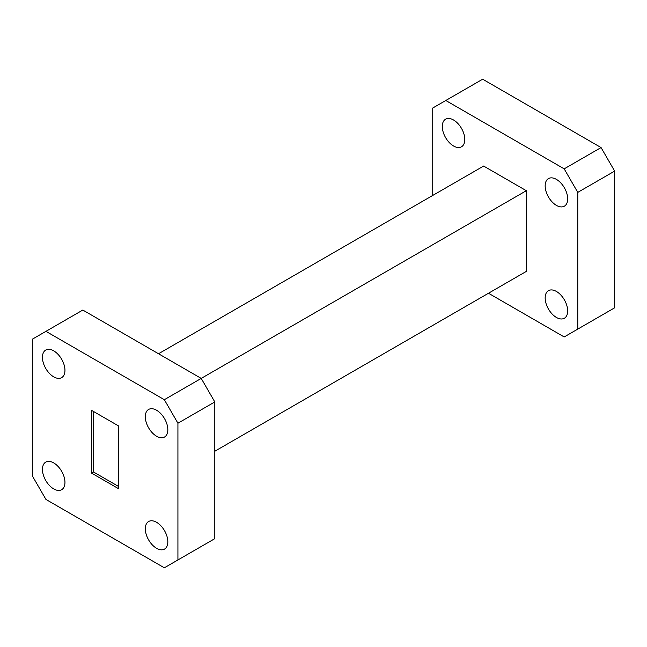 <?xml version="1.0" encoding="UTF-8"?>
<svg xmlns="http://www.w3.org/2000/svg" width="647" height="647" viewBox="0 0 647 647"><rect width="100%" height="100%" fill="white"/><g stroke="black" fill="none" stroke-linecap="round" stroke-linejoin="round"><path stroke-width="0.97" d="M556.42 291.449A15.924 9.195 -120 0 0 548.462 290.665A15.924 9.195 -120 0 0 546.019 303.419A15.924 9.195 -120 0 0 556.42 317.451A15.924 9.195 -120 0 0 564.378 318.235A15.924 9.195 -120 0 0 566.821 305.481A15.924 9.195 -120 0 0 556.42 291.449M156.574 548.3A15.924 9.195 60 0 1 146.173 534.268A15.924 9.195 60 0 1 148.616 521.514A15.924 9.195 60 0 1 156.574 522.299A15.924 9.195 60 0 1 166.975 536.331A15.924 9.195 60 0 1 164.532 549.085A15.924 9.195 60 0 1 156.574 548.3M556.42 179.389A15.924 9.195 -120 0 0 548.462 178.596A15.924 9.195 -120 0 0 546.019 191.358A15.924 9.195 -120 0 0 556.42 205.382A15.924 9.195 -120 0 0 564.378 206.175A15.924 9.195 -120 0 0 566.821 193.413A15.924 9.195 -120 0 0 556.42 179.389M156.574 436.232A15.924 9.195 60 0 1 146.173 422.208A15.924 9.195 60 0 1 148.616 409.446A15.924 9.195 60 0 1 156.574 410.238A15.924 9.195 60 0 1 166.975 424.262A15.924 9.195 60 0 1 164.532 437.024A15.924 9.195 60 0 1 156.574 436.232M453.547 119.994A15.924 9.195 -120 0 0 445.589 119.202A15.924 9.195 -120 0 0 443.146 131.964A15.924 9.195 -120 0 0 453.547 145.996A15.924 9.195 -120 0 0 461.505 146.78A15.924 9.195 -120 0 0 463.948 134.026A15.924 9.195 -120 0 0 453.547 119.994M53.701 376.845A15.924 9.195 60 0 1 43.3 362.813A15.924 9.195 60 0 1 45.743 350.051A15.924 9.195 60 0 1 53.701 350.844A15.924 9.195 60 0 1 64.102 364.876A15.924 9.195 60 0 1 61.659 377.63A15.924 9.195 60 0 1 53.701 376.845M53.701 488.906A15.924 9.195 60 0 1 43.3 474.874A15.924 9.195 60 0 1 45.743 462.12A15.924 9.195 60 0 1 53.701 462.904A15.924 9.195 60 0 1 64.102 476.936A15.924 9.195 60 0 1 61.659 489.69A15.924 9.195 60 0 1 53.701 488.906M91.55 473.103L118.725 488.792L118.725 426.033L91.55 410.352L91.55 473.103L93.491 471.986L118.725 486.552M93.491 411.468L93.491 471.986M488.485 293.245L564.184 336.95L577.771 329.105L577.771 192.385L564.184 168.851L601.063 147.565L482.662 79.201L432.196 108.34L432.196 195.75M601.063 147.565L614.65 171.091L577.771 192.385M577.771 329.105L614.65 307.81L614.65 171.091M164.338 399.7L45.937 331.345L32.35 339.19L32.35 475.909L45.937 499.435L164.338 567.799L177.925 559.954L177.925 423.235L164.338 399.7L526.334 190.703L483.632 166.053L158.515 353.755M564.184 168.851L445.783 100.495M214.804 451.25L526.334 271.392L526.334 190.703M177.925 559.954L214.804 538.66L214.804 401.941L201.217 378.406L82.816 310.05L45.937 331.345M177.925 423.235L214.804 401.941"/></g></svg>

